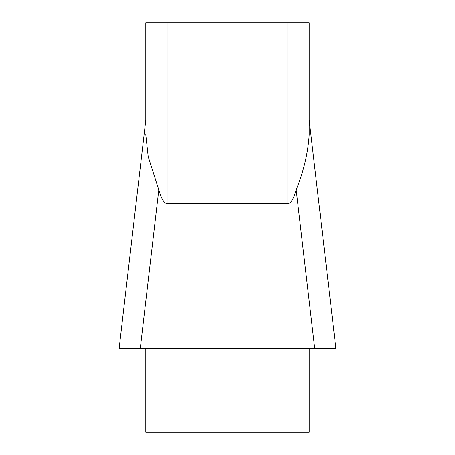 <?xml version="1.0" encoding="UTF-8"?>
<svg xmlns="http://www.w3.org/2000/svg" width="455" height="455" viewBox="0 0 455 455"><rect width="100%" height="100%" fill="white"/><g stroke="black" fill="none" stroke-linecap="round" stroke-linejoin="round"><path stroke-width="0.68" d="M145.788 120.512L145.788 22.75L145.788 120.2L119.153 348.149M145.788 348.291L145.788 432.25L309.212 432.25L309.212 348.291M335.847 348.149L309.212 120.2L309.212 22.75L309.212 134.652C308.08 152.652 303.741 171.074 296.199 189.906C293.543 198.983 290.779 203.55 287.896 203.618L167.104 203.618C164.221 203.55 161.457 198.983 158.801 189.906L148.182 156.611L145.788 134.652M145.788 22.75L309.212 22.75M287.896 22.75L287.896 203.618C290.779 203.55 293.543 198.983 296.199 189.906L314.706 348.291L119.136 348.291M335.864 348.291L119.17 348.291M158.801 189.906L140.294 348.291L133.105 348.291M335.824 348.291L320.013 348.291M167.104 22.75L167.104 203.618M309.212 369.102L145.788 369.102"/></g></svg>
